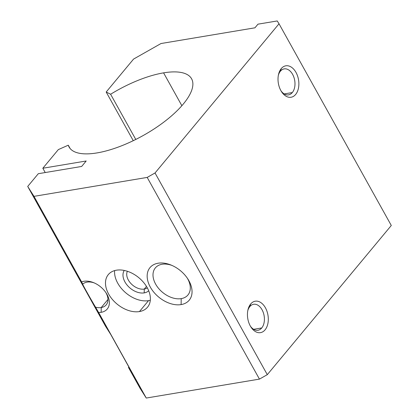<?xml version="1.0" encoding="UTF-8"?>
<svg xmlns="http://www.w3.org/2000/svg" width="419" height="419" viewBox="0 0 419 419"><rect width="100%" height="100%" fill="white"/><g stroke="black" fill="none" stroke-linecap="round" stroke-linejoin="round"><path stroke-width="0.63" d="M82.737 284.15A15.671 10.501 39.7 0 1 94.359 282.966A15.671 10.501 -140.3 0 0 82.737 284.15L81.605 281.903L82.684 284.124C82.197 283.909 90.279 298.38 95.558 307.185C90.027 297.967 81.632 282.877 82.737 284.15M105.792 292.472A15.671 10.501 39.7 0 1 101.241 307.546L101.162 312.317A19.122 12.816 -140.3 0 0 106.248 293.153A19.122 12.816 -140.3 0 0 93.599 282.647A19.122 12.816 -140.3 0 0 81.605 281.903A19.122 12.816 39.7 0 1 106.206 293.096A19.122 12.816 39.7 0 1 101.162 312.317A19.122 12.816 39.7 0 1 98.633 312.501L146.252 398.05L259.45 379.111L147.189 177.415L33.986 196.354L81.605 281.903L33.986 196.354L27.712 186.439L105.431 326.076L110.81 334.572L133.839 375.948L128.46 367.447L139.977 388.135L146.252 398.05L95.558 307.185A15.671 10.501 -140.3 0 0 101.241 307.546A15.671 10.501 -140.3 0 0 106.217 304.849A15.671 10.501 -140.3 0 0 105.792 292.472M68.276 145.194A70.12 26.041 -29.1 0 0 69.051 146.985A70.12 26.041 -29.1 0 0 142.984 135.636A70.12 26.041 -29.1 0 0 191.593 78.782A70.12 26.041 -29.1 0 0 163.588 72.859L181.867 105.703L163.588 72.859A70.12 26.041 -29.1 0 0 110.616 94.249L135.772 139.448L110.616 94.249L106.18 92.028L133.561 59.084L161.006 43.529L254.941 27.811L257.963 24.171L277.231 20.95L279.023 23.783L155.03 172.974L267.291 374.665L391.288 225.48L279.023 23.783L391.288 225.48L267.291 374.665L155.03 172.974L147.189 177.415L259.45 379.111L267.291 374.665L259.45 379.111L146.252 398.05L139.977 388.135L128.46 367.447L128.848 366.981L128.46 367.447L133.839 375.948L110.81 334.572L105.431 326.076L27.712 186.439L38.297 173.707L81.653 166.453L86.188 160.996L81.653 166.453L38.297 173.707L27.712 186.439L33.986 196.354L147.189 177.415L155.03 172.974L279.023 23.783L277.231 20.95L257.963 24.171L254.941 27.811L161.006 43.529L133.561 59.084L106.18 92.028L133.263 140.684L106.18 92.028L110.616 94.249A70.12 26.041 150.9 0 1 163.588 72.859A70.12 26.041 150.9 0 1 164.065 121.934A70.12 26.041 150.9 0 1 68.276 145.194L70.167 148.588L68.276 145.194L58.335 149.599L68.276 145.194M139.448 311.563A25.496 17.09 39.7 0 1 105.488 283.323A25.496 17.09 39.7 0 1 138.862 277.739A25.496 17.09 39.7 0 1 139.448 311.563A25.496 17.09 -140.3 0 0 147.54 307.174A25.496 17.09 -140.3 0 0 138.857 277.734A25.496 17.09 -140.3 0 0 108.322 274.576A25.496 17.09 -140.3 0 0 112.302 299.349A25.496 17.09 -140.3 0 0 139.448 311.563L148.52 300.648A25.496 17.09 -140.3 0 0 150.306 300.245A25.496 17.09 39.7 0 1 148.52 300.648A25.496 17.09 39.7 0 1 125.161 292.305A25.496 17.09 39.7 0 1 114.633 270.59A25.496 17.09 -140.3 0 0 125.161 292.305A25.496 17.09 -140.3 0 0 148.52 300.648L139.448 311.563M181.113 304.592A25.496 17.09 39.7 0 1 147.158 276.351A25.496 17.09 39.7 0 1 180.531 270.768A25.496 17.09 39.7 0 1 181.113 304.592A25.496 17.09 -140.3 0 0 187.89 279.049A25.496 17.09 -140.3 0 0 171.031 265.033A25.496 17.09 -140.3 0 0 147.787 280.845A25.496 17.09 -140.3 0 0 181.113 304.592L181.212 298.632A21.186 14.199 39.7 0 1 155.638 284.124A21.186 14.199 39.7 0 1 162.08 264.258A21.186 14.199 39.7 0 1 171.973 265.431A21.186 14.199 -140.3 0 0 162.08 264.258A21.186 14.199 -140.3 0 0 155.355 267.903A21.186 14.199 -140.3 0 0 158.66 288.481A21.186 14.199 -140.3 0 0 181.212 298.632L181.113 304.592M281.249 68.601A15.938 10.239 -99.5 0 1 298.59 80.118A15.938 10.239 -99.5 0 1 285.496 95.872A15.938 10.239 -99.5 0 1 281.249 68.601A15.938 10.239 80.5 0 0 278.541 74.388A15.938 10.239 80.5 0 0 281.4 91.504A15.938 10.239 80.5 0 0 295.982 94.024A15.938 10.239 80.5 0 0 295.835 72.136A15.938 10.239 80.5 0 0 281.249 68.601L280.411 71.188A13.178 8.469 -99.5 0 1 292.609 74.357A13.178 8.469 -99.5 0 1 292.31 92.568A13.178 8.469 -99.5 0 1 280.96 90.766A13.178 8.469 80.5 0 0 288.534 94.877A13.178 8.469 80.5 0 0 292.31 92.568A13.178 8.469 80.5 0 0 293.897 77.274A13.178 8.469 80.5 0 0 284.182 68.884A13.178 8.469 80.5 0 0 280.411 71.188L281.249 68.601M250.677 303.99A15.938 10.239 -99.5 0 1 268.019 315.507A15.938 10.239 -99.5 0 1 254.925 331.261A15.938 10.239 -99.5 0 1 250.677 303.99A15.938 10.239 80.5 0 0 247.969 309.777A15.938 10.239 80.5 0 0 250.834 326.893A15.938 10.239 80.5 0 0 265.416 329.413A15.938 10.239 80.5 0 0 265.264 307.525A15.938 10.239 80.5 0 0 250.677 303.99L249.839 306.577A13.178 8.469 80.5 0 0 247.791 310.62A13.178 8.469 -99.5 0 1 249.839 306.577L250.677 303.99M45.226 172.544L42.832 168.244L58.335 149.599L42.832 168.244L86.188 160.996L42.832 168.244L45.226 172.544M278.363 75.231A13.178 8.469 -99.5 0 1 280.411 71.188A13.178 8.469 80.5 0 0 278.363 75.231M292.31 92.568L284.213 93.924L292.31 92.568M187.33 278.195A21.186 14.199 39.7 0 1 181.212 298.632A21.186 14.199 -140.3 0 0 187.942 294.986A21.186 14.199 -140.3 0 0 187.33 278.195M146.477 286.418L144.267 289.073A13.178 8.83 -140.3 0 0 147.315 287.858A13.178 8.83 39.7 0 1 144.267 289.073L146.477 286.418M127.355 271.271A13.178 8.83 -140.3 0 0 130.995 283.605A13.178 8.83 -140.3 0 0 144.267 289.073A13.178 8.83 39.7 0 1 130.995 283.605A13.178 8.83 39.7 0 1 127.355 271.271M144.267 289.073L144.204 292.891A15.938 10.679 -140.3 0 0 148.693 290.755A15.938 10.679 39.7 0 1 144.204 292.891L144.267 289.073M124.254 270.444A15.938 10.679 -140.3 0 0 127.638 285.716A15.938 10.679 -140.3 0 0 144.204 292.891A15.938 10.679 39.7 0 1 127.638 285.716A15.938 10.679 39.7 0 1 124.254 270.444M250.389 326.155A13.178 8.469 80.5 0 0 257.963 330.266A13.178 8.469 80.5 0 0 261.739 327.957L253.642 329.313L261.739 327.957A13.178 8.469 80.5 0 0 263.331 312.663A13.178 8.469 80.5 0 0 253.615 304.273A13.178 8.469 80.5 0 0 249.839 306.577A13.178 8.469 -99.5 0 1 262.037 309.746A13.178 8.469 -99.5 0 1 261.739 327.957A13.178 8.469 -99.5 0 1 250.389 326.155M107.961 299.459L101.241 307.546L107.961 299.459M101.162 312.317L101.241 307.546A15.671 10.501 39.7 0 1 95.558 307.185L98.633 312.501A19.122 12.816 -140.3 0 0 101.162 312.317"/></g></svg>
